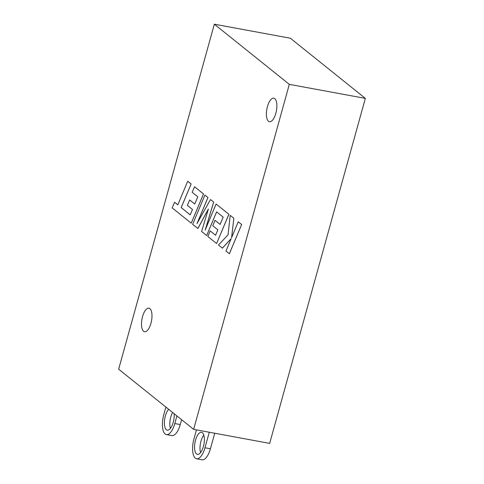 <?xml version="1.0" encoding="UTF-8"?>
<svg xmlns="http://www.w3.org/2000/svg" width="484" height="484" viewBox="0 0 484 484"><rect width="100%" height="100%" fill="white"/><g stroke="black" fill="none" stroke-linecap="round" stroke-linejoin="round"><path stroke-width="0.73" d="M172.594 412.465A11.223 4.55 -79.5 0 0 170.804 416.984A11.223 4.55 -79.5 0 0 170.404 428.388M168.674 409.313A11.223 4.55 -79.5 0 0 165.359 415.98A11.223 4.55 -79.5 0 0 167.258 430.173A11.223 4.55 -79.5 0 0 173.23 422.296A11.223 4.55 -79.5 0 0 174.143 413.699M203.8 435.092A11.223 4.55 -79.5 0 0 200.975 441.19A11.223 4.55 -79.5 0 0 200.576 452.594M203.401 446.502A11.223 4.55 -79.5 0 0 201.501 432.303A11.223 4.55 -79.5 0 0 195.53 440.186A11.223 4.55 -79.5 0 0 197.43 454.379A11.223 4.55 -79.5 0 0 203.401 446.502M150.941 323.33A11.973 4.852 -79.5 0 0 148.921 308.187A11.973 4.852 -79.5 0 0 142.55 316.596A11.973 4.852 -79.5 0 0 144.577 331.734A11.973 4.852 -79.5 0 0 150.941 323.33M275.838 113.31A11.973 4.852 -79.5 0 0 273.811 98.173A11.973 4.852 -79.5 0 0 267.44 106.577A11.973 4.852 -79.5 0 0 269.467 121.72A11.973 4.852 -79.5 0 0 275.838 113.31M193.642 429.35L269.667 443.374L365.341 98.379L290.358 38.224L214.333 24.2L118.659 369.189L193.642 429.35L289.317 84.355L214.333 24.2M289.317 84.355L365.341 98.379M196.462 429.871L193.951 438.921A15.712 6.365 -79.5 0 0 196.613 458.796A15.712 6.365 -79.5 0 0 204.974 447.76L209.282 432.23M196.613 458.796L202.064 459.8A15.712 6.365 -79.5 0 0 210.419 448.765L214.727 433.24M165.897 407.086L163.78 414.715A15.712 6.365 -79.5 0 0 166.442 434.59A15.712 6.365 -79.5 0 0 174.803 423.554L176.914 415.925M166.442 434.59L171.893 435.594A15.712 6.365 -79.5 0 0 180.248 424.559L181.603 419.689M190.2 214.884L181.21 207.563L191.119 183.974L187.707 181.258L177.797 204.847L174.555 202.245L177.803 204.835M174.555 202.245L172.183 207.89L191.222 223.166L203.504 193.927L194.538 186.739L192.215 192.311L197.799 196.788L194.749 204.06L189.661 199.977L187.399 205.385L192.487 209.469L190.194 214.902L181.21 207.563M181.179 207.557L191.119 183.974M191.083 183.968L187.707 181.258M191.222 223.166L203.534 193.933L194.538 186.739M194.756 204.042L189.661 199.977M197.853 228.484L208.392 209.015L201.604 231.491L206.65 235.545L216.596 211.871L223.166 217.147L220.123 224.419L215.035 220.335L212.766 225.744L217.861 229.827L215.568 235.26L210.165 230.922L207.836 236.494L216.596 243.525L228.878 214.291L216.1 204.036L205.174 230.069L213.662 202.076L210.498 199.541L196.964 223.65L207.945 197.49L204.932 195.076L192.65 224.316L197.889 228.496L208.344 209.173M206.65 235.545L216.62 211.889M220.129 224.401L215.035 220.335M215.574 235.242L210.165 230.922M216.596 243.525L228.914 214.297L216.1 204.036M205.301 229.767L213.692 202.088L210.498 199.541M197.109 223.396L207.975 197.496L204.932 195.076M222.374 248.159L231.195 238.564L225.961 251.039L229.374 253.755L241.649 224.516L238.243 221.799L231.582 237.68L233.845 218.254L230.202 215.35L228.055 234.855L218.466 245.025L222.404 248.165L231.158 238.642M229.337 253.749L241.649 224.516M241.619 224.509L238.243 221.799M231.63 237.571L233.845 218.254M233.814 218.248L230.202 215.35M204.974 447.76L210.419 448.765M174.803 423.554L180.248 424.559"/></g></svg>
